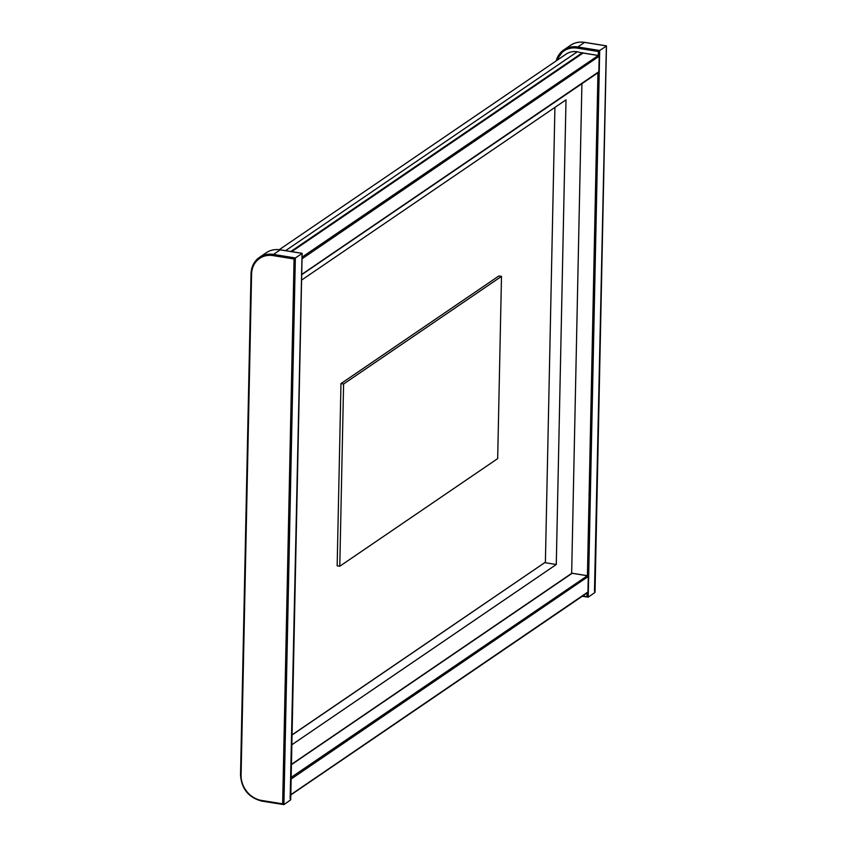 <?xml version="1.0" encoding="UTF-8"?>
<svg xmlns="http://www.w3.org/2000/svg" width="847" height="847" viewBox="0 0 847 847"><rect width="100%" height="100%" fill="white"/><g stroke="black" fill="none" stroke-linecap="round" stroke-linejoin="round"><path stroke-width="1.27" d="M302.04 258.526L301.521 274.566L598.85 71.72L599.178 56.23L302.347 258.568L301.881 257.255M597.558 72.757L598.85 71.72M302.061 257.128L598.353 55.457L582.874 52.959M291.707 251.644L583.043 53.043L582.545 53.541L583.043 53.043L597.918 55.447L599.178 56.23M291.135 778.774L290.616 794.814L587.956 591.968L588.273 576.479L291.442 778.827L290.987 777.504M586.664 593.006L587.956 591.968M291.167 777.377L587.458 575.706L571.979 573.207M291.432 764.65L572.149 573.292L571.64 573.79L572.149 573.292L587.024 575.695L588.273 576.479M605.891 46.416L599.687 50.492L588.231 597.167L595.028 592.392L606.473 45.876L584.642 42.35L577.802 46.966L599.687 50.492L598.395 51.529L577.389 48.141A23.049 20 -124.3 0 0 556.977 60.359M583.032 595.748L588.231 597.167L582.27 596.256M556.172 60.91A24.012 20.826 55.7 0 1 563.795 49.899L570.507 45.325A24.012 20.826 -124.3 0 1 584.504 42.392L606.388 45.918L594.478 591.27M292.056 734.868L545.394 562.175L292.056 735.037M545.394 562.175L554.923 107.4M343.596 384.019L501.488 276.387L497.676 458.608L339.785 566.241L343.596 384.019L340.97 383.596L498.862 275.963L501.488 276.387M340.97 383.596L337.159 565.817L339.785 566.241M301.564 253.878L295.349 257.954L283.904 804.618L290.701 799.843L302.146 253.327L280.315 249.812L273.465 254.418L295.349 257.954L294.068 258.991L273.052 255.603A23.049 20 -124.3 0 0 251.591 274.079L241.088 775.196A23.049 20 -124.3 0 0 261.638 800.447L282.654 803.835L283.904 804.618L261.882 801.124L261.638 800.447M273.052 255.603L273.465 254.418A24.012 20.826 55.7 0 0 259.468 257.361C254.121 261.194 251.305 266.678 251.019 273.793L251.104 273.666A24.012 20.826 55.7 0 1 259.468 257.361L266.18 252.787A24.012 20.826 -124.3 0 1 280.177 249.844L302.061 253.369L290.15 798.721M301.585 280.092L566.008 99.84L556.278 564.515L544.822 562.662M291.855 744.767L556.278 564.515M279.277 249.664L566.103 54.134A19.206 16.665 55.7 0 1 577.305 51.783L582.545 53.117M581.91 83.684L571.651 573.631M582.556 52.63L290.828 251.506M587.776 597.093L582.344 596.214M586.982 596.383L587.056 593.006M587.416 575.695L597.95 72.757M598.31 55.447L598.395 51.529M556.108 60.952L563.795 49.899A24.012 20.826 55.7 0 1 577.802 46.966L577.389 48.141M584.758 42.424L584.642 42.35C579.401 41.556 574.689 42.551 570.507 45.325M283.449 804.544L261.882 801.124C248.637 797.652 241.511 788.906 240.527 774.91L241.088 775.196M251.591 274.079L251.019 273.793L240.527 774.91L251.104 273.909M282.654 803.835L294.068 258.991M280.431 249.886L280.315 249.812C275.074 249.018 270.362 250.003 266.18 252.787M577.305 51.783L285.577 250.659M598.374 72.471L301.828 274.619M582.736 52.99L291.389 251.591M587.469 592.72L290.934 794.867M571.831 573.239L291.442 764.375"/></g></svg>
